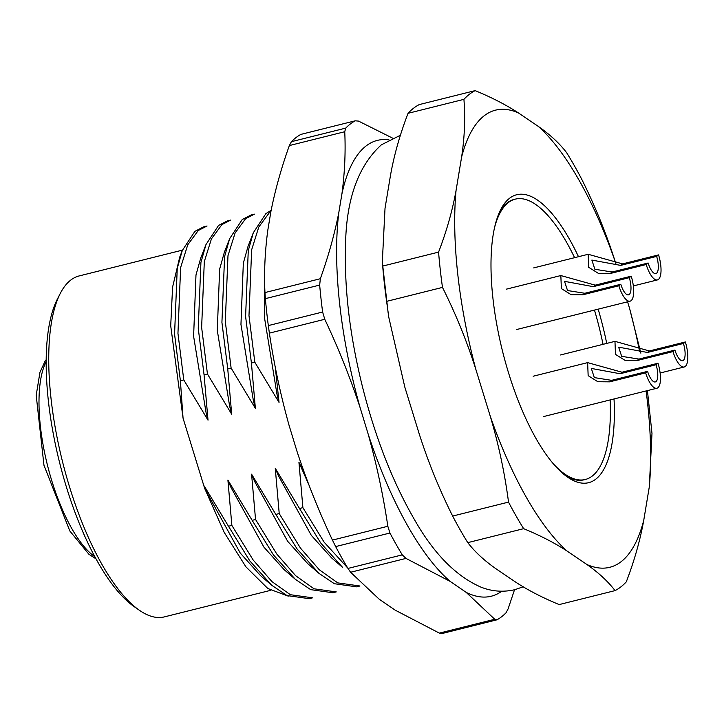 <?xml version="1.0" encoding="UTF-8"?>
<svg xmlns="http://www.w3.org/2000/svg" width="724" height="724" viewBox="0 0 724 724"><rect width="100%" height="100%" fill="white"/><g stroke="black" fill="none" stroke-linecap="round" stroke-linejoin="round"><path stroke-width="1.09" d="M386.607 301.365L442.482 287.401A260.332 90.663 -104 0 1 438.572 252.115L382.697 266.079A260.332 90.663 76 0 0 386.607 301.365L388.851 317.537L404.825 387.123L419.277 434.101C428.255 462.202 439.377 489.533 452.654 516.067A260.332 90.663 76 0 0 467.776 542.638C474.835 551.824 484.211 560.521 495.904 568.72L515.904 582.277C528.194 590.322 542.62 597.762 559.181 604.576L615.056 590.612A260.332 90.663 -104 0 0 626.269 581.888C634.296 560.964 640.125 540.439 643.745 520.321A235.608 82.047 -104 0 1 586.929 564.521C598.621 572.72 607.997 581.417 615.056 590.612M382.697 266.079L382.326 261.807L385.023 208.304L390.571 174.873C394.2 154.755 400.028 134.239 408.046 113.315L463.921 99.351C465.396 117.894 464.627 137.153 461.595 157.126A235.608 82.047 -104 0 1 518.42 112.926C506.121 104.871 491.696 97.441 475.143 90.627L419.259 104.591A260.332 90.663 76 0 0 408.046 113.315M586.929 564.521L566.928 550.973A235.608 82.047 -104 0 1 490.302 416.345L475.849 369.376A235.608 82.047 -104 0 1 456.048 190.548C452.419 210.666 446.599 231.191 438.572 252.115M456.048 190.548L461.595 157.126M463.921 99.351A260.332 90.663 -104 0 1 475.143 90.627M518.42 112.926L538.412 126.474A235.608 82.047 -104 0 1 615.038 261.102C606.06 232.992 594.938 205.67 581.662 179.127A260.332 90.663 -104 0 0 566.548 152.565C559.489 143.37 550.113 134.682 538.412 126.474M615.038 261.102L616.115 264.586M627.563 301.808L629.491 308.071A235.608 82.047 -104 0 1 639.554 351.348M640.858 353.158L629.491 308.071M646.098 390.942A235.608 82.047 -104 0 1 649.292 486.899L651.989 433.386L647.419 390.616M649.292 486.899L643.745 520.321M467.776 542.638L523.651 528.674C540.213 535.489 554.638 542.919 566.928 550.973M523.651 528.674A260.332 90.663 -104 0 1 508.529 502.103L452.654 516.067M490.302 416.345C498.673 444.608 504.746 473.197 508.529 502.103M442.482 287.401C455.785 313.999 466.908 341.33 475.849 369.376M614.033 398.96A148.384 51.675 -104 0 1 595.861 479.098A148.384 51.675 -104 0 1 567.453 477.035A148.384 51.675 -104 0 1 502.537 351.249A148.384 51.675 -104 0 1 500.646 209.725A148.384 51.675 -104 0 1 578.485 256.703M598.169 309.157A148.384 51.675 -104 0 1 606.73 343.411M180.394 380.779L183.769 379.928L177.95 333.357L180.629 267.545L187.751 244.812L198.267 230.504L207.055 225.988L203.697 226.829L194.883 231.354L182.276 250.54L177.244 268.387L174.575 334.207L180.394 380.779L183.054 418.173L204.639 488.338L204.231 486.012L228.485 526.248L231.861 525.407L253.129 559.96L271.962 581.616L290.387 594.712L312.596 597.825L309.193 598.676M228.485 526.248L249.753 560.81L271.609 585.182L287.003 595.562L309.22 598.667M231.861 525.407L227.906 480.103L252.16 520.339L255.545 519.488L276.803 554.041L295.636 575.698L314.062 588.802L336.271 591.906L332.868 592.757M252.16 520.339L273.428 554.892L295.283 579.263L310.677 589.644L332.895 592.757M255.545 519.488L251.581 474.184L275.835 514.42L279.22 513.569L300.478 548.131L319.311 569.788L337.737 582.883L359.946 585.997M275.835 514.42L297.102 548.973L318.958 573.345L334.352 583.725L356.57 586.838M279.22 513.569L275.265 468.265L299.51 508.501L302.894 507.66L324.153 542.213L347.728 568.023M299.51 508.501L320.777 543.054L342.633 567.426L331.574 557.896L311.302 535.344L278.306 475.568L275.265 468.265M227.354 220.92L218.558 225.435L205.951 244.622L200.919 262.477L198.249 328.289L204.068 374.86L207.444 374.009L201.634 327.438L204.304 261.626L211.426 238.893L221.942 224.585L230.73 220.078M254.423 214.15L251.047 215.001L242.232 219.517L229.626 238.703L224.594 256.558L221.924 322.37L227.743 368.941L231.119 368.1L225.309 321.528L227.979 255.717L235.101 232.974L245.617 218.675L254.405 214.159M271.147 210.322L265.907 213.598L253.3 232.784L248.269 250.64L245.599 316.451L251.418 363.023L254.803 362.181L248.984 315.61L251.653 249.798L258.776 227.055L269.292 212.756L270.912 211.535M205.951 244.622L200.675 258.233L195.978 275.011L193.607 336.262L205.969 412.092L208.023 420.164L183.769 379.928M204.068 374.86L208.023 420.164M229.626 238.703L224.35 252.314L219.653 269.093L217.281 330.343L229.644 406.182L231.698 414.246L207.444 374.009M227.743 368.941L231.698 414.246M253.3 232.784L248.024 246.395L243.327 263.174L240.956 324.433L253.319 400.263L255.373 408.336L231.119 368.1M251.418 363.023L255.373 408.336M264.631 274.378L264.631 318.515L276.993 394.345L279.048 402.417L254.803 362.181M275.301 367.294L279.048 402.417M204.231 486.012L207.281 493.316L240.278 553.1L260.549 575.652L271.609 585.182M227.906 480.103L230.956 487.397L263.952 547.181L284.224 569.734L295.283 579.263M251.581 474.184L254.631 481.487L287.627 541.262L307.899 563.815L318.958 573.345M302.894 507.66L298.94 462.346L304.379 472.781M298.94 462.346L308.949 485.044M182.439 250.124L79.178 275.925A175.724 61.196 76 0 0 70.644 280.17A175.724 61.196 76 0 0 60.173 293.636L57.259 299.347A170.52 59.377 76 0 0 59.44 461.984A170.52 59.377 76 0 0 134.03 606.531L139.28 610.196A175.724 61.196 76 0 0 164.384 616.884L270.622 590.341M60.173 293.636A175.724 61.196 76 0 0 62.409 461.242A175.724 61.196 76 0 0 139.28 610.196M182.276 250.54L179.724 257.12L172.593 287.093L170.71 325.791L183.054 418.173M204.639 488.338L224.232 532.43L245.879 566.783L267.817 588.512L288.261 596.142M501.759 591.236A234.929 81.812 -104 0 1 466.193 592.386L450.156 581.39A234.929 81.812 -104 0 1 368.163 434.083L360.09 407.567A234.929 81.812 -104 0 1 338.796 212.684L341.927 193.851A234.929 81.812 -104 0 1 388.96 139.85M514.529 589.761L508.076 608.947L506.004 612.821A260.332 90.663 -104 0 1 496.99 619.807L442.69 633.373L439.341 633.111L395.168 610.142L379.123 599.137L350.588 572.259L347.973 568.431L402.282 554.865A260.332 90.663 -104 0 1 389.955 533.018L335.655 546.584A260.332 90.663 76 0 0 347.973 568.431M335.655 546.584L332.452 540.104C318.877 511.343 307.103 481.922 297.139 451.83L289.057 425.314C280.55 394.779 273.989 364.045 269.382 333.131L268.314 325.592L322.623 312.017A260.332 90.663 -104 0 1 319.673 285.075L265.373 298.641A260.332 90.663 76 0 0 268.314 325.592M265.373 298.641L264.957 292.568C263.998 272.468 264.939 251.753 267.771 230.44L270.894 211.607C275.211 189.86 281.364 167.85 289.356 145.569L291.419 141.678L345.728 128.112A260.332 90.663 -104 0 1 355.185 120.818L300.885 134.393A260.332 90.663 76 0 0 291.419 141.678M332.452 540.104L387.838 526.267C383.24 495.343 376.679 464.618 368.163 434.083M360.09 407.567C350.126 377.476 338.352 348.045 324.768 319.284L269.382 333.131M264.957 292.568L320.343 278.722C328.334 256.441 334.488 234.431 338.796 212.684M341.927 193.851C344.76 172.538 345.692 151.823 344.742 131.723L289.356 145.569M355.185 120.818L358.534 121.098L392.517 138.085M450.156 581.39L405.983 558.412L350.588 572.259M439.341 633.111L494.736 619.273L466.193 592.386M387.838 526.267L389.955 533.018M402.282 554.865L405.983 558.412M322.623 312.017L324.768 319.284M320.343 278.722L319.673 285.075M345.728 128.112L344.742 131.723M494.736 619.273L496.99 619.807M620.794 284.279A14.317 4.987 -104 0 0 628.513 294.858A14.317 4.987 -104 0 0 629.301 277.663L631.228 276.161A20.824 7.249 -104 0 1 630.097 301.175A20.824 7.249 -104 0 1 618.857 285.781L620.794 284.279L584.802 293.274L567.553 290.541L564.521 281.346L593.309 286.659L595.237 285.156L560.847 275.554L561.362 288.577L571.064 294.65L582.865 294.777L584.802 293.274M618.857 285.781L582.865 294.777M631.228 276.161L595.237 285.156M629.301 277.663L593.309 286.659M648.134 263.011A14.317 4.987 -104 0 0 655.854 273.591A14.317 4.987 -104 0 0 656.641 256.396L658.569 254.893A20.824 7.249 -104 0 1 657.437 279.907A20.824 7.249 -104 0 1 646.197 264.513L648.134 263.011L612.142 272.007L594.884 269.274L591.852 260.079L620.649 265.391L622.577 263.889L588.187 254.287L588.702 267.31L598.404 273.382L610.205 273.509L612.142 272.007M646.197 264.513L610.205 273.509M658.569 254.893L622.577 263.889M656.641 256.396L620.649 265.391M674.922 350.081A14.317 4.987 -104 0 0 682.641 360.67A14.317 4.987 -104 0 0 683.429 343.466L685.356 341.963A20.824 7.249 -104 0 1 684.225 366.978A20.824 7.249 -104 0 1 672.985 351.593L674.922 350.081L638.93 359.077L621.672 356.344L618.64 347.158L647.437 352.461L649.365 350.959L614.966 341.357L615.49 354.38L625.183 360.462L636.993 360.579L638.93 359.077M672.985 351.593L636.993 360.579M685.356 341.963L649.365 350.959M683.429 343.466L647.437 352.461M647.582 371.349A14.317 4.987 -104 0 0 655.301 381.937A14.317 4.987 -104 0 0 656.089 364.733L658.016 363.231A20.824 7.249 -104 0 1 656.885 388.245A20.824 7.249 -104 0 1 645.645 372.86L647.582 371.349L611.59 380.344L594.332 377.611L591.3 368.426L620.097 373.729L622.025 372.227L587.635 362.624L588.15 375.647L597.852 381.72L609.653 381.847L611.59 380.344M645.645 372.86L609.653 381.847M658.016 363.231L622.025 372.227M656.089 364.733L620.097 373.729M574.594 257.681A144.483 50.318 76 0 0 515.271 199.145L514.094 199.435A144.483 50.318 76 0 0 499.578 211.942M565.462 475.577A144.483 50.318 76 0 0 584.15 479.786L585.336 479.487A144.483 50.318 76 0 0 610.142 399.929M515.271 199.145A144.483 50.318 76 0 0 508.257 202.63A144.483 50.318 76 0 0 494.447 227.979M553.389 463.84A144.483 50.318 76 0 0 585.336 479.487M603.038 344.334A144.483 50.318 76 0 0 594.476 310.08M46.137 361.719A108.039 37.621 76 0 0 47.404 464.998A108.039 37.621 76 0 0 94.871 556.72M356.543 586.847L359.928 585.997M227.363 220.911L230.748 220.069M382.399 262.731L388.182 313.248M96.03 558.856L88.971 554.349L69.839 531L43.965 465.261L36.2 395.313L39.956 372.317L45.531 360.172M400.309 135.307L381.376 144.818C357.81 166.258 345.855 200.439 345.511 247.373C344.38 290.496 350.117 337.293 362.724 387.774C375.494 437.794 392.471 481.279 413.666 518.212C433.205 553.046 455.613 576.014 480.881 587.101C491.904 591.49 503.207 592.35 514.773 589.698L523.253 586.775M560.847 275.545L506.357 289.166M630.097 301.175L516.456 329.574M588.187 254.278L533.697 267.898M657.437 279.907L633.346 285.926M614.966 341.357L560.485 354.968M684.225 366.978L660.134 373.005M587.635 362.624L533.145 376.236M656.885 388.245L543.244 416.653"/></g></svg>
